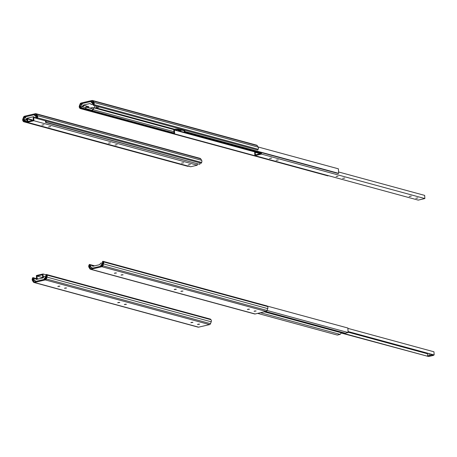 <?xml version="1.0" encoding="UTF-8"?>
<svg xmlns="http://www.w3.org/2000/svg" width="457" height="457" viewBox="0 0 457 457"><rect width="100%" height="100%" fill="white"/><g stroke="black" fill="none" stroke-linecap="round" stroke-linejoin="round"><path stroke-width="0.69" d="M126.44 304.288L124.35 304.573L126.44 304.288M126.183 304.236L124.801 304.322M192.694 322.339L191.306 322.425M192.945 322.385L190.855 322.671L192.945 322.385M59.678 286.139L58.296 286.219M59.93 286.185L57.839 286.47L59.93 286.185M66.328 287.95L64.945 288.03M66.585 287.996L64.494 288.281L66.585 287.996M199.343 324.15L197.961 324.23M199.6 324.196L197.51 324.481L199.6 324.196M119.534 302.431L118.152 302.511M119.791 302.477L117.7 302.763L119.791 302.477M45.854 275.011L46.311 274.451L46.785 275.028A1.965 1.554 105.2 0 1 47.031 277.119L46.328 278.976A1.462 1.154 105.2 0 1 45.352 279.918L34.406 282.477A1.462 1.154 105.2 0 1 33.938 282.472A1.462 1.154 105.2 0 1 33.344 282.003L32.441 280.518A1.965 1.554 105.2 0 1 32.436 278.382L32.83 277.593L33.344 277.93L32.944 278.719A1.205 0.954 -74.8 0 0 32.95 280.027L33.852 281.512A0.703 0.554 -74.8 0 0 34.361 281.74L45.312 279.187A0.703 0.554 -74.8 0 0 45.78 278.73L46.483 276.873A1.205 0.954 -74.8 0 0 46.328 275.594L45.854 275.011M33.938 282.472L198.127 327.155A1.462 1.154 105.2 0 0 198.595 327.161L209.546 324.607A1.462 1.154 105.2 0 0 210.517 323.659L211.22 321.802A1.965 1.554 105.2 0 0 210.98 319.717L210.5 319.135L46.311 274.451M36.56 278.61L32.83 277.593M37.725 279.124L33.344 277.93M32.887 279.821A1.171 0.925 105.2 0 1 32.847 279.073L35.252 278.513L36.297 279.456L43.158 277.856L44.066 276.456L46.465 275.891A1.171 0.925 105.2 0 1 46.517 276.639L45.489 276.879L43.792 279.501L35.874 281.352L33.921 279.581L32.887 279.821L34.195 279.833M36.64 279.376L35.252 278.513M45.866 278.507L45.277 278.347L45.866 278.49M45.489 276.879L46.443 276.976M44.632 279.341L46.111 277.051M43.209 277.142L42.644 277.273L42.495 274.788L36.983 276.074L37.131 278.559L36.566 278.69L36.377 275.525L43.021 273.977L43.209 277.142L43.558 277.239M45.986 278.182L45.471 278.045M43.404 277.479L42.644 277.273M46.083 277.925L45.626 277.799M43.215 277.77L36.983 276.074M38.525 278.936L37.131 278.559M37.96 279.073L36.566 278.69M46.031 274.794L43.021 273.977M102.397 265.311L101.808 265.151M101.163 266.151L102.974 263.78M89.418 266.631A1.171 0.925 105.2 0 1 89.383 265.877L91.783 265.317L92.828 266.265L99.695 264.666L100.597 263.261L103.002 262.701A1.171 0.925 105.2 0 1 103.054 263.449L102.02 263.689L100.329 266.311L92.405 268.162L90.452 266.391L89.418 266.631L90.726 266.642M102.02 263.689L102.642 263.86M93.177 266.185L91.783 265.317M90.892 268.545L101.842 265.991A0.703 0.554 -74.8 0 0 102.311 265.534L103.014 263.678A1.205 0.954 -74.8 0 0 102.865 262.398L102.385 261.821L102.842 261.255L103.322 261.838A1.965 1.554 105.2 0 1 103.562 263.923L102.865 265.78A1.462 1.154 105.2 0 1 101.888 266.728L90.937 269.282A1.462 1.154 105.2 0 1 90.469 269.276A1.462 1.154 105.2 0 1 89.875 268.813L88.978 267.328A1.965 1.554 105.2 0 1 88.966 265.186L89.366 264.403L89.875 264.74L89.481 265.523A1.205 0.954 -74.8 0 0 89.486 266.837L90.383 268.322A0.703 0.554 -74.8 0 0 90.892 268.545M102.842 261.255L267.031 305.944L267.511 306.527A1.965 1.554 105.2 0 1 267.756 308.612L267.054 310.469A1.462 1.154 105.2 0 1 266.077 311.417L255.126 313.97A1.462 1.154 105.2 0 1 254.658 313.965L90.469 269.276M94.262 265.934L89.875 264.74M94.65 265.843L89.366 264.403M249.482 309.195L247.391 309.48L249.482 309.195M182.971 291.092L180.881 291.377L182.971 291.092M116.466 272.989L114.376 273.28L116.466 272.989M123.116 274.8L121.025 275.085L123.116 274.8M256.131 311.006L254.041 311.291L256.131 311.006M176.322 289.281L174.231 289.567L176.322 289.281M176.071 289.235L174.683 289.321M255.88 310.96L254.492 311.04M122.864 274.754L121.476 274.84M116.209 272.943L114.827 273.029M249.225 309.149L247.843 309.229M182.72 291.046L181.332 291.126M429.094 353.878L429.203 355.666A1.434 0.343 -3.4 0 1 430.717 355.312A1.44 0.348 -3.4 0 1 432.265 354.952A1.44 0.348 -3.4 0 1 433.562 355.22A1.44 0.348 -3.4 0 1 431.996 355.655A1.434 0.343 -3.4 0 1 430.477 356.009A1.44 0.348 -3.4 0 1 428.929 356.369A1.44 0.348 -3.4 0 1 427.632 356.1A1.44 0.348 -3.4 0 1 429.203 355.666M430.66 354.301L430.717 355.312M427.632 356.1L427.489 353.632A1.44 0.348 -3.4 0 1 427.621 353.472M348.063 331.536L434.15 354.963L348.08 331.828M427.495 353.781L348.103 332.17M341.208 333.027L428.072 356.38L341.419 332.799M434.15 354.963L433.961 351.799L347.874 328.366M267.111 306.041L347.857 328.017L348.125 332.542L345.298 333.204L265.626 311.52M342.704 332.496L341.379 332.805L340.151 334.404L337.329 335.067L257.657 313.382M348.125 332.542L102.865 265.78M273.869 314.085L274.554 314.056A2.022 0.486 176.6 0 0 275.005 314.073M276.816 314.565A2.022 0.486 -3.4 0 1 275.04 314.753L264.3 311.828M341.379 332.805L275.04 314.753M340.151 334.404L260.484 312.719M273.554 314.347A2.022 0.486 -3.4 0 1 274.428 313.913M36.537 118.22L37.046 118.557L37.445 117.775A1.965 1.554 -74.8 0 0 37.434 115.632L36.537 114.147A1.462 1.154 -74.8 0 0 35.943 113.684A1.462 1.154 -74.8 0 0 35.475 113.679L24.529 116.232A1.462 1.154 -74.8 0 0 23.553 117.181L22.85 119.037A1.965 1.554 -74.8 0 0 23.09 121.122L23.57 121.705L24.027 121.139L23.547 120.562A1.205 0.954 105.2 0 1 23.398 119.283L24.101 117.42A0.703 0.554 105.2 0 1 24.569 116.969L35.52 114.416A0.703 0.554 105.2 0 1 36.029 114.638L36.931 116.124A1.205 0.954 105.2 0 1 36.937 117.438L36.537 118.22M35.943 113.684L200.137 158.373A1.462 1.154 -74.8 0 1 200.726 158.836L201.628 160.321A1.965 1.554 -74.8 0 1 201.634 162.458L201.24 163.246L37.046 118.557M187.81 166.331L23.57 121.705M27.26 122.019L24.027 121.139M36.651 115.667L34.863 115.181M26.723 118.294L27.346 118.466L26.437 119.871L24.038 120.431L23.41 120.26L25.815 119.7L26.723 118.294L33.584 116.695L34.629 117.643L37.034 117.083A1.171 0.925 -74.8 0 0 36.994 116.329L35.96 116.569L34.007 114.798L26.089 116.649L24.392 119.271L23.364 119.511A1.171 0.925 -74.8 0 0 23.41 120.26M25.815 119.7L26.437 119.871M27.294 118.54L32.316 119.905L31.613 120.071M34.629 117.643L36.943 117.415M34.007 114.798L36.309 116.489M29.819 119.58L29.973 119.271M35.32 124.481L35.338 124.83L35.903 124.641M35.903 124.698L189.701 166.559L35.338 124.83M45.477 120.854L45.569 122.442L46.134 122.31L46.06 121.014M46.134 122.31L199.372 164.303L45.569 122.442M199.938 164.172L199.858 162.869M41.924 125.069L44.015 124.784L41.924 125.069M181.589 163.086L183.68 162.795L181.589 163.086M108.52 143.15L110.417 142.892L108.52 143.15M188.244 164.891L190.335 164.606L188.244 164.891M48.579 126.88L50.664 126.595L48.579 126.88M115.084 144.983L117.175 144.698L115.084 144.983M33.727 117.575L33.167 117.706L33.31 120.191L27.797 121.476L27.654 118.991L27.089 119.123L27.277 122.293L33.915 120.739L33.727 117.575L36.84 118.42M32.636 120.351L27.654 118.991M197.19 163.709L197.275 165.2L190.632 166.754L27.277 122.293M197.275 165.2L33.915 120.739M94.993 108.023L96.564 107.806L94.993 108.023M95.696 105.944L94.725 106.207L94.828 107.909M83.831 105.35L88.852 106.715L86.979 107.149L93.182 109.063A0.817 0.646 -74.8 0 0 92.794 110.525L92.611 110.811L85.956 109A1.171 0.925 105.2 0 1 85.785 107.538L86.51 106.075M93.554 107.715L93.628 108.96M86.979 107.149L86.533 107.252A0.817 0.646 -74.8 0 0 86.145 108.715L92.794 110.525M86.145 108.715L85.956 109M90.303 108.058L92.725 107.492L94.028 107.846A5.827 1.4 176.6 0 0 94.822 107.801M96.553 107.612A5.827 1.4 176.6 0 0 99.312 106.927M93.188 102.477L91.4 101.985M90.543 101.608L82.62 103.459L80.929 106.081L79.895 106.321A1.171 0.925 -74.8 0 0 79.946 107.069L82.346 106.504L83.254 105.104L90.12 103.505L91.166 104.447L93.565 103.888A1.171 0.925 -74.8 0 0 93.525 103.139L92.497 103.379L90.543 101.608L92.845 103.299M93.479 104.225L91.166 104.447M79.946 107.069L82.974 106.675L83.877 105.276L83.254 105.104M82.346 106.504L82.974 106.675M81.106 103.773L92.051 101.22A0.703 0.554 105.2 0 1 92.565 101.448L93.462 102.934A1.205 0.954 105.2 0 1 93.468 104.242L93.074 105.03L93.582 105.367L93.976 104.579A1.965 1.554 -74.8 0 0 93.971 102.442L93.068 100.957A1.462 1.154 -74.8 0 0 92.48 100.489A1.462 1.154 -74.8 0 0 92.011 100.483L81.06 103.042A1.462 1.154 -74.8 0 0 80.084 103.985L79.381 105.841A1.965 1.554 -74.8 0 0 79.627 107.932L80.106 108.509L80.563 107.949L80.084 107.366A1.205 0.954 105.2 0 1 79.935 106.087L80.638 104.23A0.703 0.554 105.2 0 1 81.106 103.773L82.22 104.082M80.106 108.509L244.341 153.135M93.582 105.367L257.771 150.056L258.171 149.268A1.965 1.554 -74.8 0 0 258.159 147.125L257.262 145.646A1.462 1.154 -74.8 0 0 256.668 145.177L92.48 100.489M174.031 133.393L80.563 107.949M269.51 158.43L271.601 158.145L269.51 158.43M409.175 196.447L411.266 196.156L409.175 196.447M336.101 176.516L338.003 176.253L336.101 176.516M415.824 198.258L417.915 197.967L415.824 198.258M276.159 160.241L278.25 159.956L276.159 160.241M342.664 178.344L344.755 178.059L342.664 178.344M260.827 152.449L260.896 153.552L255.383 154.837L255.235 152.352L254.669 152.484L254.857 155.654L418.218 200.115L424.856 198.561L424.667 195.396L338.586 171.969M260.222 153.712L255.235 152.352M254.857 155.654L261.501 154.1L261.41 152.609M424.856 198.561L261.501 154.1M184.211 130.034L184.302 131.622L338.1 173.483L338.666 173.352L338.397 168.822L258.056 146.954M180.469 129.868L177.876 129.165L175.665 129.045L173.803 129.485L174.071 134.01L327.869 175.871L328.429 175.677M184.302 131.622L184.868 131.49L184.794 130.188M338.666 173.352L184.868 131.49M260.867 153.141L251.864 150.69A2.022 0.486 176.6 0 0 253.892 150.564M251.51 149.919A2.022 0.486 176.6 0 0 250.824 150.33A2.022 0.486 176.6 0 0 250.864 150.416L251.864 150.69M250.864 150.416L237.526 146.788A2.022 0.486 176.6 0 0 239.554 146.663M237.172 146.012A2.022 0.486 176.6 0 0 236.48 146.423A2.022 0.486 176.6 0 0 236.52 146.514L237.526 146.788M236.52 146.514L179.093 130.879L182.04 130.194L182.514 129.571M328.434 175.739L174.637 133.878L174.408 130.034L177.71 129.891L179.093 130.879M260.861 153.563L174.408 130.034M174.071 134.01L174.637 133.878M181.915 129.405L179.253 130.154L177.876 129.165M175.665 129.045L175.705 129.731M184.257 130.793L182.04 130.194M176.956 130.068L176.916 129.388M210.98 319.717L46.785 275.028M211.22 321.802L47.031 277.119M210.517 323.659L46.328 278.976M209.546 324.607L45.352 279.918M198.595 327.161L34.406 282.477M33.607 278.896L32.944 278.719M35.04 280.598L32.95 280.027M34.532 281.701L33.852 281.512M91.069 268.505L90.383 268.322M91.571 267.408L89.486 266.837M90.138 265.7L89.481 265.523M255.126 313.97L90.937 269.282M266.077 311.417L101.888 266.728M267.756 308.612L103.562 263.923M267.511 306.527L103.322 261.838M201.634 162.458L37.445 117.775M201.628 160.321L37.434 115.632M200.726 158.836L36.537 114.147M27.231 121.562L23.547 120.562M27.157 120.305L25.969 119.98M23.838 119.403L23.398 119.283M25.364 117.769L24.101 117.42M25.683 117.272L24.569 116.969M35.943 114.53L35.52 114.416M86.533 107.252L93.182 109.063M174.745 129.262L96.404 107.938M92.474 101.334L92.051 101.22M173.809 129.588L93.559 107.749M81.9 104.573L80.638 104.23M173.934 131.673L92.651 109.549M85.727 107.663L82.5 106.784M80.375 106.207L79.935 106.087M174.008 132.93L92.628 110.783M85.91 108.955L80.084 107.366M257.262 145.646L93.068 100.957M258.159 147.125L93.971 102.442M258.171 149.268L93.976 104.579M96.564 107.806L96.467 106.15"/></g></svg>
